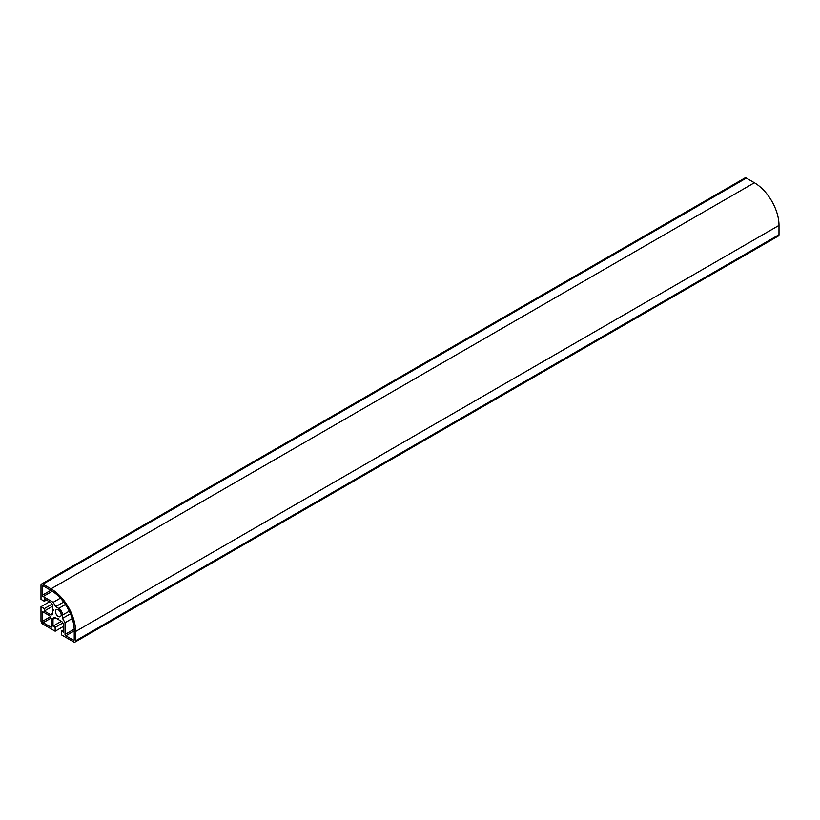 <?xml version="1.0" encoding="UTF-8"?>
<svg xmlns="http://www.w3.org/2000/svg" width="820" height="820" viewBox="0 0 820 820"><rect width="100%" height="100%" fill="white"/><g stroke="black" fill="none" stroke-linecap="round" stroke-linejoin="round"><path stroke-width="1.23" d="M73.687 641.916A2.716 1.568 -120 0 0 75.05 642.05A2.716 1.568 -120 0 0 75.614 640.809L75.614 631.482A34.809 20.1 -120 0 0 51.004 588.842L42.927 584.178A2.716 1.568 -120 0 0 41.564 584.045A2.716 1.568 -120 0 0 41 585.295L41 599.338L44.311 601.255L44.311 598.825L50.389 602.341A3.26 1.886 60 0 1 52.695 606.339L52.695 609.065L53.536 610.121L52.695 610.572L52.695 613.227A3.26 1.886 60 0 1 52.019 614.713A3.26 1.886 60 0 1 50.389 614.559L44.311 611.043L44.311 608.614L41 606.708L41 620.822A2.716 1.568 -120 0 0 42.927 624.153L55.155 631.216L55.155 627.392L53.003 626.152L53.003 619.131A3.26 1.886 60 0 1 53.679 617.634A3.26 1.886 60 0 1 55.309 617.798L57.646 619.151L58.158 618.464L58.948 619.899L61.305 621.263A3.26 1.886 60 0 1 63.611 625.26L63.611 632.281L61.5 631.062L61.5 634.875L73.687 641.916M55.432 611.464A4.059 2.347 60 0 1 56.272 609.598A4.059 2.347 60 0 1 60.342 611.945A4.059 2.347 60 0 1 60.342 616.64A4.059 2.347 60 0 1 57.205 615.553A4.059 2.347 60 0 1 55.432 611.464M74.23 630.682L74.23 639.743A1.087 0.625 60 0 1 73.462 640.184L65.805 635.766A1.087 0.625 60 0 1 65.036 634.434L65.036 622.708L62.535 618.372L62.535 615.051A5.443 3.136 -120 0 0 58.691 608.389L55.688 606.656L53.187 602.321L43.152 596.529A1.087 0.625 60 0 1 42.384 595.197L42.384 586.351A1.087 0.625 60 0 1 43.152 585.91L51.004 590.441A32.851 18.973 60 0 1 74.23 630.682M51.619 619.049L51.619 626.685A1.087 0.625 60 0 1 50.85 627.126L43.152 622.688A1.087 0.625 60 0 1 42.384 621.355L42.384 612.427A1.087 0.625 60 0 1 43.152 611.986L49.723 615.779L51.619 619.049M70.448 613.811L62.535 618.372M72.211 618.567L65.036 622.708M49.477 601.818L41 606.708M52.06 604.135L44.311 608.614M52.685 606.205L44.311 611.043M53.515 610.09L52.695 610.572M46.402 600.045L44.311 601.255M41.564 584.045L744.949 177.95A2.716 1.568 60 0 1 746.313 178.083L754.38 182.747A34.809 20.1 60 0 1 779 225.387L779 234.704A2.716 1.568 60 0 1 778.436 235.955L75.05 642.05M63.642 602.064L55.688 606.656M60.403 598.159L53.187 602.321M63.611 629.832L61.5 631.062M58.476 618.669L57.646 619.151M61.387 621.314L53.003 626.152M62.904 622.923L55.155 627.392M63.611 626.326L55.155 631.216M50.307 616.784L42.384 621.355M51.076 618.116L43.152 622.688M51.619 626.685L50.85 627.126M69.239 611.177L62.535 615.051M65.395 604.514L58.691 608.389M74.189 629.145L65.036 634.434M74.23 630.898L65.805 635.766M74.23 639.743L73.462 640.184M52.695 613.227L50.389 614.559M746.313 178.083L42.927 584.178M754.38 182.747L51.004 588.842M52.306 591.24L43.152 596.529M50.809 590.328L42.384 595.197M43.152 585.91L42.384 586.351M43.152 611.986L42.384 612.427M779 225.387L75.614 631.482M779 234.704L75.614 640.809M55.309 617.798L53.003 619.131"/></g></svg>
